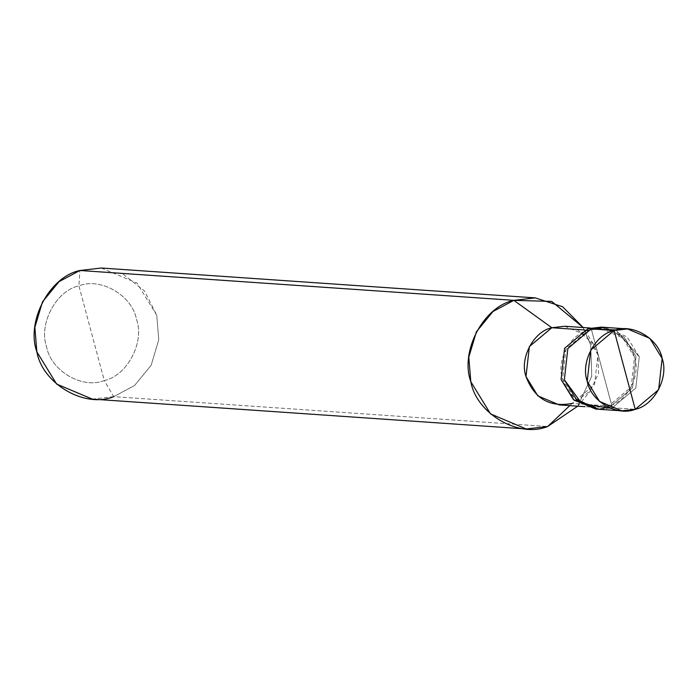 <?xml version="1.0" encoding="UTF-8"?>
<svg xmlns="http://www.w3.org/2000/svg" width="697" height="697" viewBox="0 0 697 697"><rect width="100%" height="100%" fill="white"/><g stroke="black" fill="none" stroke-linecap="round" stroke-linejoin="round"><path stroke-width="0.52" stroke-dasharray="3.48 2.61" d="M610.555 408.259L612.384 407.745L591.256 328.888L612.384 407.745L635.246 409.322L612.384 407.745L635.777 388.116L639.288 356.89L615.948 329.96L639.288 356.89L635.777 388.116L612.384 407.745L599.002 409.287L612.384 407.745L591.256 328.888L612.384 407.745L635.777 388.116L639.288 356.89L626.943 336.773L604.639 327.355L626.943 336.773L639.288 356.89L635.777 388.116L612.384 407.745L610.555 408.259M101.318 268.023L137.013 283.087L156.755 315.279L158.768 339.787L151.153 365.245L134.591 385.493L113.716 396.654L104.262 380.527C82.586 389.423 50.89 370.952 46.621 346.932C38.344 324.131 56.091 290.571 78.909 285.892L104.262 380.527C127.072 375.849 144.828 342.288 136.542 319.496C132.282 295.467 100.586 276.997 78.909 285.892L79.902 270.488L78.909 285.892C56.091 290.571 38.344 324.131 46.621 346.932C50.89 370.952 82.586 389.423 104.262 380.527L78.909 285.892C100.586 276.997 132.282 295.467 136.542 319.496C144.828 342.288 127.072 375.849 104.262 380.527L113.716 396.654L547.659 426.512L113.716 396.654L134.591 385.493L151.153 365.245L158.768 339.787L156.755 315.279L144.627 291.111L122.193 273.398M601.372 327.128L623.676 336.546L636.021 356.664L632.51 387.889L609.117 407.527L612.384 407.745L609.117 407.527L632.51 387.889L636.021 356.664L624.32 337.121L603.001 327.276M564.675 326.248L586.081 335.292L597.93 354.607L594.567 384.587L572.106 403.432L608.69 405.95L631.16 387.096L634.523 357.125L622.674 337.81L601.258 328.766L588.407 330.247L587.989 328.67L588.407 330.247C610.746 326.03 626.115 334.996 634.523 357.125C641.144 375.361 626.943 402.213 608.69 405.95L609.117 407.527L595.735 409.061M588.407 330.247L584.391 329.969L588.407 330.247L565.947 349.092L562.584 379.072L574.433 398.388L595.848 407.423L608.69 405.95C586.36 410.158 570.991 401.202 562.584 379.072C555.953 360.837 570.163 333.985 588.407 330.247M597.364 409.139L609.117 407.527L608.69 405.95L572.106 403.432L569.78 405.628L572.106 403.432L590.002 391.418L598.557 373.313L597.93 354.607L593.278 343.83L577.194 329.472M593.278 343.83L582.945 327.181L590.707 345.137L591.736 376.328L577.491 406.49L590.002 391.418M577.743 406.177L591.779 376.127L590.707 345.137L583.162 327.52M572.106 403.432L559.255 404.905M113.716 396.654L92.3 399.111M601.258 328.766L590.385 328.017M595.848 407.423L584.975 406.673"/><path stroke-width="1.05" d="M603.001 327.276L587.989 328.67L591.256 328.888L567.855 348.526L564.352 379.752L576.689 399.869L599.002 409.287L576.689 399.869L564.352 379.752L567.855 348.526L591.256 328.888L567.855 348.526L564.352 379.752L581.847 403.711L610.555 408.259L581.847 403.711L564.352 379.752L567.855 348.526L591.256 328.888L604.639 327.355L591.256 328.888L614.118 330.465C632.179 323.051 658.595 338.446 662.15 358.458C669.05 377.46 654.256 405.427 635.246 409.322L614.118 330.465L591.256 328.888L615.948 329.96L587.989 328.67L601.372 327.128L627.5 328.932L614.118 330.465L635.246 409.322L658.648 389.693L662.15 358.458L649.804 338.341L627.5 328.932M635.246 409.322C617.185 416.745 590.768 401.341 587.214 381.329C580.313 362.327 595.107 334.36 614.118 330.465L590.716 350.094L587.214 381.329L599.559 401.446L621.863 410.855L635.246 409.322M577.194 329.472L551.824 327.729L584.391 329.969L551.824 327.729L564.675 326.248L590.385 328.017M584.975 406.673L559.255 404.905L537.849 395.87L526 376.554L529.363 346.575L551.824 327.729L513.855 300.346L551.702 301.409L583.162 327.52L562.645 306.767L535.27 297.889L513.855 300.346L79.902 270.488L101.318 268.023L535.27 297.889M577.752 406.177L547.659 426.512L569.78 405.628L547.659 426.512L577.743 406.177M122.193 273.398L513.855 300.346L551.824 327.729C533.571 331.467 519.37 358.319 526 376.554C534.399 398.684 549.776 407.64 572.106 403.432M621.863 410.855L595.735 409.061L573.431 399.642L561.085 379.525L564.587 348.3L587.989 328.67L564.587 348.3L561.085 379.525L574.084 400.217L597.364 409.139M547.659 426.512C518.76 438.387 476.495 413.748 470.815 381.721C459.767 351.323 483.439 306.575 513.855 300.346L492.971 311.507L476.417 331.755L468.793 357.212L470.815 381.721L490.557 413.913L526.244 428.977L547.659 426.512M526.244 428.977L92.3 399.111L56.614 384.047L36.863 351.863L34.85 327.355L42.465 301.897L59.027 281.649L79.902 270.488C49.487 276.709 25.824 321.465 36.863 351.863C42.543 383.89 84.807 408.52 113.716 396.654"/></g></svg>
